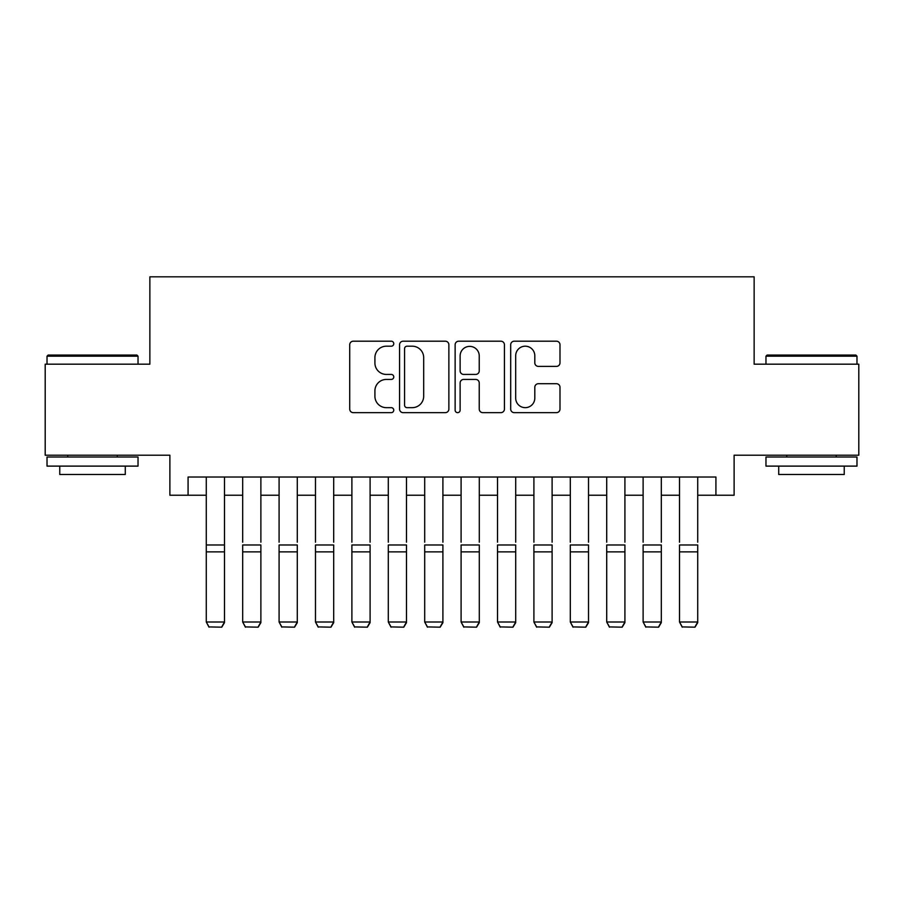 <?xml version="1.0" encoding="UTF-8"?>
<svg xmlns="http://www.w3.org/2000/svg" width="904" height="904" viewBox="0 0 904 904"><rect width="100%" height="100%" fill="white"/><g stroke="black" fill="none" stroke-linecap="round" stroke-linejoin="round"><path stroke-width="1.36" d="M393.76 343.701A2.497 2.497 0 0 0 391.251 341.192L353.294 341.192A3.571 3.571 0 0 0 349.724 344.763L349.724 409.083A3.571 3.571 0 0 0 353.294 412.653L391.251 412.653A2.497 2.497 0 0 0 393.76 410.156A2.497 2.497 0 0 0 391.251 407.659L386.347 407.659A11.436 11.436 0 0 1 374.911 396.223L374.911 390.867A11.436 11.436 0 0 1 386.347 379.431L391.251 379.431A2.497 2.497 0 0 0 393.76 376.923A2.497 2.497 0 0 0 391.251 374.425L386.347 374.425A11.436 11.436 0 0 1 374.911 362.99L374.911 357.634A11.436 11.436 0 0 1 386.347 346.198L391.251 346.198A2.497 2.497 0 0 0 393.76 343.701M556.423 366.391A3.571 3.571 0 0 0 559.994 362.809L559.994 344.763A3.571 3.571 0 0 0 556.423 341.192L514.263 341.192A3.571 3.571 0 0 0 510.692 344.763L510.692 409.083A3.571 3.571 0 0 0 514.263 412.653L556.423 412.653A3.571 3.571 0 0 0 559.994 409.083L559.994 387.285A3.571 3.571 0 0 0 556.423 383.714L538.377 383.714A3.571 3.571 0 0 0 534.806 387.285L534.806 398.099A9.56 9.56 0 0 1 525.247 407.659A9.56 9.56 0 0 1 515.687 398.099L515.687 355.758A9.56 9.56 0 0 1 525.247 346.198A9.56 9.56 0 0 1 534.806 355.758L534.806 362.809A3.571 3.571 0 0 0 538.377 366.391L556.423 366.391M188.077 495.234L188.077 477.029L715.923 477.029L715.923 495.234L734.116 495.234L734.116 455.198L858.8 455.198L858.8 364.188L754.139 364.188L754.139 276.816L149.861 276.816L149.861 364.188L45.2 364.188L45.2 455.198L169.884 455.198L169.884 495.234L206.281 495.234M448.87 344.763A3.571 3.571 0 0 0 445.299 341.192L403.139 341.192A3.571 3.571 0 0 0 399.568 344.763L399.568 409.083A3.571 3.571 0 0 0 403.139 412.653L445.299 412.653A3.571 3.571 0 0 0 448.87 409.083L448.87 344.763M458.701 341.192L500.861 341.192A3.571 3.571 0 0 1 504.432 344.763L504.432 409.083A3.571 3.571 0 0 1 500.861 412.653L482.815 412.653A3.571 3.571 0 0 1 479.244 409.083L479.244 383.002A3.571 3.571 0 0 0 475.673 379.431L463.707 379.431A3.571 3.571 0 0 0 460.125 383.002L460.125 410.156A2.497 2.497 0 0 1 457.627 412.653A2.497 2.497 0 0 1 455.13 410.156L455.13 344.763A3.571 3.571 0 0 1 458.701 341.192M224.486 495.234L242.69 495.234M260.883 495.234L279.087 495.234M297.292 495.234L315.485 495.234M333.689 495.234L351.893 495.234M370.098 495.234L388.291 495.234M406.495 495.234L424.699 495.234M442.903 495.234L461.096 495.234M479.301 495.234L497.505 495.234M515.709 495.234L533.902 495.234M552.107 495.234L570.311 495.234M588.515 495.234L606.708 495.234M624.913 495.234L643.117 495.234M661.31 495.234L679.514 495.234M697.718 495.234L715.923 495.234M407.071 346.198A2.497 2.497 0 0 0 404.563 348.695L404.563 405.15A2.497 2.497 0 0 0 407.071 407.659L412.247 407.659A11.436 11.436 0 0 0 423.682 396.223L423.682 357.634A11.436 11.436 0 0 0 412.247 346.198L407.071 346.198M479.244 355.939A9.56 9.56 0 0 0 469.684 346.379A9.56 9.56 0 0 0 460.125 355.939L460.125 370.855A3.571 3.571 0 0 0 463.707 374.425L475.673 374.425A3.571 3.571 0 0 0 479.244 370.855L479.244 355.939M224.486 477.029L224.486 622.653L221.751 627.184L209.016 626.913L221.751 627.184M209.016 627.184L206.281 621.997L224.486 621.997L221.751 626.913M206.281 477.029L206.281 621.997L209.016 626.913M48.115 355.08L136.933 355.08L138.029 356.176L47.019 356.176L48.115 355.08M92.524 466.114L47.019 466.114L47.019 457.017L138.029 457.017L138.029 466.114L92.524 466.114M125.283 466.114L125.283 474.487L59.766 474.487L59.766 466.114M767.067 355.08L855.885 355.08L856.981 356.176L765.97 356.176L767.067 355.08M811.476 466.114L765.97 466.114L765.97 457.017L856.981 457.017L856.981 466.114L811.476 466.114M844.234 466.114L844.234 474.487L778.717 474.487L778.717 466.114M242.69 477.029L242.69 542.197M260.883 477.029L260.883 542.197M279.087 477.029L279.087 542.197M297.292 477.029L297.292 542.197M315.485 477.029L315.485 542.197M333.689 477.029L333.689 542.197M351.893 477.029L351.893 542.197M370.098 477.029L370.098 542.197M260.883 551.881L242.69 551.881L242.69 544.988L260.883 544.988L260.883 622.653L258.16 627.184L245.413 626.913L258.16 627.184M245.413 627.184L242.69 621.997L260.883 621.997L258.16 626.913M242.69 551.881L242.69 621.997L245.413 626.913M297.292 551.881L279.087 551.881L279.087 544.988L297.292 544.988L297.292 622.653L294.557 627.184L281.822 626.913L294.557 627.184M281.822 627.184L279.087 621.997L297.292 621.997L294.557 626.913M279.087 551.881L279.087 621.997L281.822 626.913M333.689 551.881L315.485 551.881L315.485 544.988L333.689 544.988L333.689 622.653L330.966 627.184L318.219 626.913L330.966 627.184M318.219 627.184L315.485 621.997L333.689 621.997L330.966 626.913M315.485 551.881L315.485 621.997L318.219 626.913M370.098 551.881L351.893 551.881L351.893 544.988L370.098 544.988L370.098 622.653L367.363 627.184L354.628 626.913L367.363 627.184M354.628 627.184L351.893 621.997L370.098 621.997L367.363 626.913M351.893 551.881L351.893 621.997L354.628 626.913M388.291 477.029L388.291 542.197M406.495 477.029L406.495 542.197M406.495 551.881L388.291 551.881L388.291 544.988L406.495 544.988L406.495 622.653L403.772 627.184L391.025 626.913L403.772 627.184M391.025 627.184L388.291 621.997L406.495 621.997L403.772 626.913M388.291 551.881L388.291 621.997L391.025 626.913M424.699 477.029L424.699 542.197M442.903 477.029L442.903 542.197M442.903 551.881L424.699 551.881L424.699 544.988L442.903 544.988L442.903 622.653L440.169 627.184L427.434 626.913L440.169 627.184M427.434 627.184L424.699 621.997L442.903 621.997L440.169 626.913M424.699 551.881L424.699 621.997L427.434 626.913M461.096 477.029L461.096 542.197M479.301 477.029L479.301 542.197M479.301 551.881L461.096 551.881L461.096 544.988L479.301 544.988L479.301 622.653L476.566 627.184L463.831 626.913L476.566 627.184M463.831 627.184L461.096 621.997L479.301 621.997L476.566 626.913M461.096 551.881L461.096 621.997L463.831 626.913M497.505 477.029L497.505 542.197M515.709 477.029L515.709 542.197M515.709 551.881L497.505 551.881L497.505 544.988L515.709 544.988L515.709 622.653L512.975 627.184L500.228 626.913L512.975 627.184M500.228 627.184L497.505 621.997L515.709 621.997L512.975 626.913M497.505 551.881L497.505 621.997L500.228 626.913M533.902 477.029L533.902 542.197M552.107 477.029L552.107 542.197M552.107 551.881L533.902 551.881L533.902 544.988L552.107 544.988L552.107 622.653L549.372 627.184L536.637 626.913L549.372 627.184M536.637 627.184L533.902 621.997L552.107 621.997L549.372 626.913M533.902 551.881L533.902 621.997L536.637 626.913M570.311 477.029L570.311 542.197M588.515 477.029L588.515 542.197M588.515 551.881L570.311 551.881L570.311 544.988L588.515 544.988L588.515 622.653L585.781 627.184L573.034 626.913L585.781 627.184M573.034 627.184L570.311 621.997L588.515 621.997L585.781 626.913M570.311 551.881L570.311 621.997L573.034 626.913M606.708 477.029L606.708 542.197M624.913 477.029L624.913 542.197M624.913 551.881L606.708 551.881L606.708 544.988L624.913 544.988L624.913 622.653L622.178 627.184L609.443 626.913L622.178 627.184M609.443 627.184L606.708 621.997L624.913 621.997L622.178 626.913M606.708 551.881L606.708 621.997L609.443 626.913M643.117 477.029L643.117 542.197M661.31 477.029L661.31 542.197M661.31 551.881L643.117 551.881L643.117 544.988L661.31 544.988L661.31 622.653L658.587 627.184L645.84 626.913L658.587 627.184M645.84 627.184L643.117 621.997L661.31 621.997L658.587 626.913M643.117 551.881L643.117 621.997L645.84 626.913M679.514 477.029L679.514 542.197M697.718 477.029L697.718 542.197M697.718 551.881L679.514 551.881L679.514 544.988L697.718 544.988L697.718 622.653L694.984 627.184L682.249 626.913L694.984 627.184M682.249 627.184L679.514 621.997L697.718 621.997L694.984 626.913M679.514 551.881L679.514 621.997L682.249 626.913M224.486 544.988L206.281 544.988M224.486 551.881L206.281 551.881M47.019 364.188L47.019 356.176M67.766 457.017L67.766 455.198M117.283 457.017L117.283 455.198M138.029 364.188L138.029 356.176M765.97 364.188L765.97 356.176M786.717 457.017L786.717 455.198M836.234 457.017L836.234 455.198M856.981 364.188L856.981 356.176"/></g></svg>
